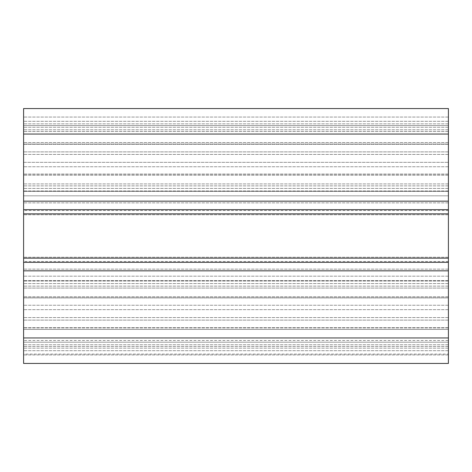 <?xml version="1.0" encoding="UTF-8"?>
<svg xmlns="http://www.w3.org/2000/svg" width="472" height="472" viewBox="0 0 472 472"><rect width="100%" height="100%" fill="white"/><g stroke="black" fill="none" stroke-linecap="round" stroke-linejoin="round"><path stroke-width="0.35" stroke-dasharray="2.36 1.77" d="M23.6 236L23.6 214.76L23.6 236M448.4 236L448.4 214.76L448.4 236M448.4 209.662L448.4 305.242L448.4 209.662L23.6 209.662L23.6 166.758L23.6 346.448L23.6 125.552L23.6 305.242L23.6 209.662L448.4 209.662L23.6 209.662M448.4 363.44L448.4 108.56L448.4 191.396L448.4 108.56L448.4 191.396L448.4 108.56L23.6 108.56L23.6 363.44L448.4 363.44M448.4 354.094L448.4 337.952L448.4 354.944L448.4 354.094L23.6 354.094L23.6 354.944L23.6 344.749L23.6 354.944L23.6 354.094L448.4 354.094M448.4 340.501L448.4 350.696L448.4 340.501L23.6 340.501L448.4 340.501M448.4 342.2L448.4 309.673L448.4 342.2L23.6 342.2L448.4 342.2M448.4 288.067L448.4 327.692L448.4 280.604L448.4 288.067L23.6 288.067L448.4 288.067M448.4 320.11L448.4 350.696L448.4 317.562L448.4 320.11L23.6 320.11L448.4 320.11M448.4 144.066L448.4 174.103L448.4 144.066L23.6 144.066L448.4 144.066M448.4 195.827L448.4 174.103L448.4 213.845L448.4 195.827L23.6 195.827L448.4 195.827M448.4 258.154L448.4 213.845L448.4 276.173L448.4 258.154L23.6 258.154M448.4 297.897L448.4 327.934L448.4 297.897L23.6 297.897L448.4 297.897M448.4 329.456L448.4 346.448L448.4 329.456L23.6 329.456L448.4 329.456M448.4 125.552L448.4 142.544L448.4 125.552L23.6 125.552L448.4 125.552M448.4 151.89L448.4 121.304L448.4 154.438L448.4 151.89L23.6 151.89L448.4 151.89M23.6 162.327L23.6 129.8L23.6 191.396L23.6 162.327L448.4 162.327L23.6 162.327M23.6 191.396L23.6 183.932L23.6 191.396L448.4 191.396L23.6 191.396M448.4 188.422L23.6 188.422L448.4 188.422M448.4 166.758L23.6 166.758L448.4 166.758M448.4 305.242L23.6 305.242L448.4 305.242M448.4 283.578L23.6 283.578L448.4 283.578M448.4 262.338L23.6 262.338M448.4 108.56L23.6 108.56L448.4 108.56M448.4 134.048L23.6 134.048M448.4 121.304L23.6 121.304L448.4 121.304M448.4 354.944L23.6 354.944L448.4 354.944M448.4 337.952L23.6 337.952M448.4 350.696L23.6 350.696L448.4 350.696M448.4 280.604L23.6 280.604L448.4 280.604M448.4 317.562L23.6 317.562L448.4 317.562M448.4 346.448L23.6 346.448L448.4 346.448M448.4 154.438L23.6 154.438L448.4 154.438M448.4 202.866L23.6 202.866L448.4 202.866M448.4 190.971L23.6 190.971L448.4 190.971M448.4 185.874L23.6 185.874L448.4 185.874M448.4 175.254L23.6 175.254L448.4 175.254M448.4 174.221L23.6 174.221L448.4 174.221M448.4 276.173L23.6 276.173L448.4 276.173M448.4 297.779L23.6 297.779L448.4 297.779M448.4 296.746L23.6 296.746L448.4 296.746M448.4 286.126L23.6 286.126L448.4 286.126M448.4 281.029L23.6 281.029L448.4 281.029M448.4 269.134L23.6 269.134L448.4 269.134M448.4 117.056L23.6 117.056L448.4 117.056M448.4 127.251L23.6 127.251L448.4 127.251M448.4 131.499L23.6 131.499L448.4 131.499M448.4 123.853L23.6 123.853L448.4 123.853M448.4 129.8L23.6 129.8L448.4 129.8M448.4 144.308L23.6 144.308L448.4 144.308M448.4 183.932L23.6 183.932L448.4 183.932M448.4 344.749L23.6 344.749L448.4 344.749M448.4 348.147L23.6 348.147L448.4 348.147M448.4 327.692L23.6 327.692L448.4 327.692M448.4 309.673L23.6 309.673L448.4 309.673M448.4 210.512L23.6 210.512M448.4 213.845L23.6 213.845M448.4 261.488L23.6 261.488M448.4 174.103L23.6 174.103L448.4 174.103M448.4 142.544L23.6 142.544L448.4 142.544M448.4 327.934L23.6 327.934L448.4 327.934M448.4 214.76L23.6 214.76L448.4 214.76M448.4 257.24L23.6 257.24L448.4 257.24"/><path stroke-width="0.71" d="M448.4 108.56L448.4 363.44L23.6 363.44L23.6 108.56L448.4 108.56M448.4 209.662L23.6 209.662M448.4 262.338L23.6 262.338M448.4 134.048L23.6 134.048M448.4 201.166L23.6 201.166M448.4 213.845L23.6 213.845M448.4 258.154L23.6 258.154M448.4 270.834L23.6 270.834M448.4 337.952L23.6 337.952"/></g></svg>
